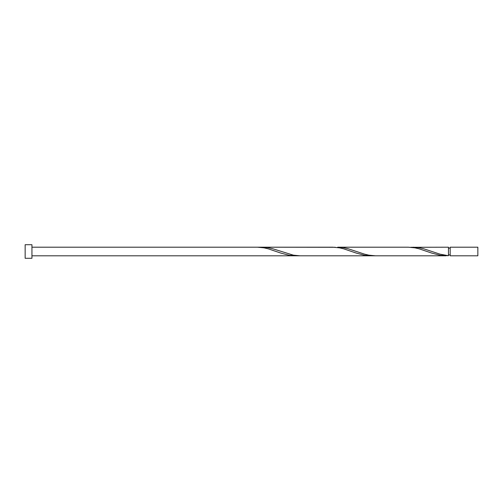 <?xml version="1.0" encoding="UTF-8"?>
<svg xmlns="http://www.w3.org/2000/svg" width="503" height="503" viewBox="0 0 503 503"><rect width="100%" height="100%" fill="white"/><g stroke="black" fill="none" stroke-linecap="round" stroke-linejoin="round"><path stroke-width="0.75" d="M477.85 251.5L477.85 255.801L450.179 255.801L450.179 247.199L477.85 247.199L477.85 251.5M31.941 251.5L31.941 258.291L25.15 258.291L25.15 244.709L31.941 244.709L31.941 251.5M446.048 255.801L375.414 255.801L368.818 255.166L364.625 254.178L347.856 248.652L343.668 247.721L337.689 247.199L408.323 247.199L414.925 247.834L419.118 248.822L431.693 253.072L440.075 255.279L448.456 255.713L448.456 247.199L410.731 247.287M448.456 255.713L440.075 254.178L423.306 248.652L419.118 247.721L413.139 247.199M375.414 255.801L299.964 255.801L293.368 255.166L272.406 248.652L268.218 247.721L262.239 247.199L335.281 247.287M262.239 247.199L259.831 247.287M373.006 255.713L364.625 255.279L356.243 253.072L343.668 248.822L339.475 247.834L332.873 247.199L257.423 247.199L264.025 247.834L268.218 248.822L280.793 253.072L289.175 255.279L297.556 255.713M31.941 255.801L370.598 255.801M450.179 254.939L448.456 254.939M257.423 247.199L31.941 247.199M450.179 248.061L448.456 248.061"/></g></svg>
